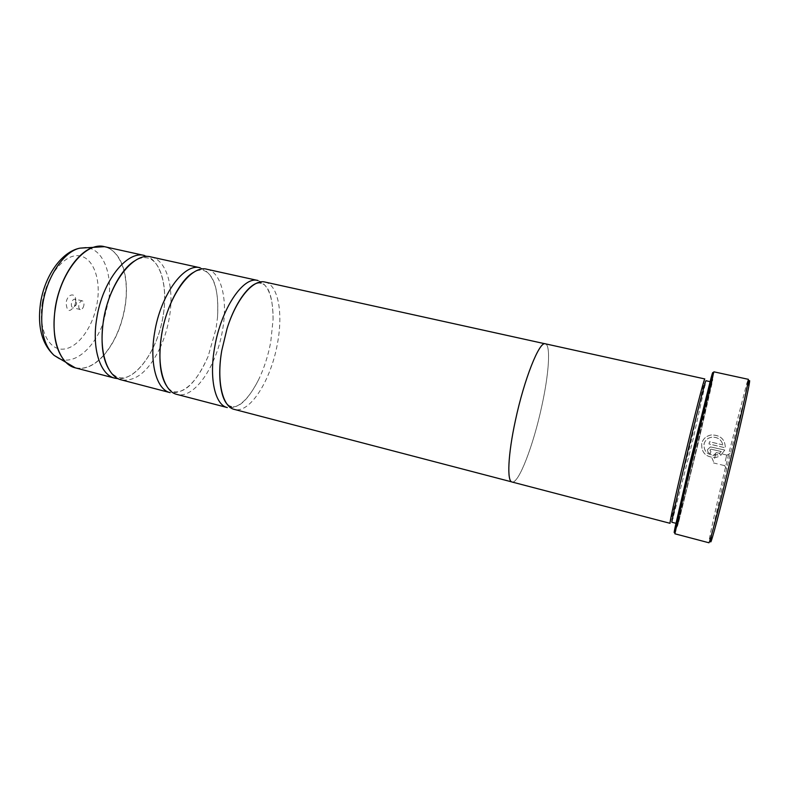 <?xml version="1.0" encoding="UTF-8"?>
<svg xmlns="http://www.w3.org/2000/svg" width="789" height="789" viewBox="0 0 789 789"><rect width="100%" height="100%" fill="white"/><g stroke="black" fill="none" stroke-linecap="round" stroke-linejoin="round"><path stroke-width="0.59" stroke-dasharray="3.94 2.96" d="M144.426 255.488C160.542 258.723 168.304 286.831 163.047 316.251C157.83 349.31 136.744 380.111 118.251 378.71M200.169 267.767C213.523 272.905 219.303 289.445 217.517 317.395L216.008 328.865L208.148 356.332C197.013 382.034 184.33 394.135 170.108 392.626M257.895 280.489C268.142 284.079 273.201 297.108 273.083 319.575L270.755 341.893C268.201 355.583 264.157 368.177 258.614 379.687C248.496 399.747 238.051 409.037 227.301 407.568M722.892 444.927L709.498 441.761L708.976 443.96L725.338 447.846C725.121 439.424 720.535 435.124 711.599 434.956C706.421 435.794 703.127 438.615 701.717 443.398C701.243 452.807 705.948 457.492 715.83 457.472L718.72 456.575L717.438 454.572L715.288 455.214C707.408 455.194 703.66 451.436 704.044 443.96L704.044 443.951C705.169 440.144 707.782 437.885 711.905 437.195C717.714 437.007 721.373 439.591 722.892 444.927L722.892 444.897C721.393 439.562 717.724 436.978 711.915 437.155C707.792 437.856 705.179 440.104 704.054 443.921L704.054 443.921C703.67 451.407 707.417 455.154 715.288 455.174L717.438 454.533L718.73 456.535L715.83 457.442C705.948 457.452 701.243 452.768 701.727 443.369C703.137 438.576 706.431 435.765 711.609 434.917C720.535 435.084 725.111 439.384 725.338 447.807L708.986 443.921L709.508 441.722L722.892 444.897M719.479 453.389L720.761 455.381L724.795 450.065L710.514 446.939L707.644 449.493C707.358 451.564 708.266 452.965 710.337 453.675L710.879 451.446L709.972 450.055L710.928 449.197L709.982 450.016L710.889 451.407L710.347 453.645C708.266 452.925 707.368 451.525 707.654 449.454L710.524 446.909L724.805 450.026L720.771 455.342L719.479 453.35L721.284 451.535L710.938 449.168L721.284 451.535L719.479 453.35M709.439 538.601L711.284 537.634C713.394 525.602 722.231 486.882 731.087 450.539L748.041 384.953L746.848 383.257L729.677 450.016C720.673 486.961 711.658 526.322 709.439 538.601L708.936 542.773M748.297 379.312L746.848 383.257M75.547 302.641L74.777 305.511C69.708 312.927 66.828 312.01 66.138 302.729C67.489 292.788 76.957 292.186 75.636 301.96L75.547 302.641M76.563 303.42L76.138 304.988L72.963 307.769C71.691 307.276 71.188 305.836 71.444 303.469C72.124 300.53 73.328 299.08 75.044 299.11L76.563 303.42M83.89 305.185C83.22 308.124 82.026 309.584 80.31 309.554C79.058 309.061 78.555 307.621 78.821 305.254C79.502 302.295 80.695 300.846 82.401 300.875C83.673 301.368 84.167 302.808 83.89 305.185M729.904 462.788L732.3 452.284L729.904 462.788M725.347 461.032L726.699 455.046L725.347 461.032M714.597 458.448L716.008 452.482L714.597 458.448M711.974 377.201L696.983 442.353L675.631 528.127M674.871 533.788C675.335 534.429 687.13 487.385 697.861 442.451C706.895 404.708 714.43 371.629 713.867 371.816M671.912 522.259L692.357 442.451L705.987 380.732M670.058 523.314L691.006 441.939L704.814 378.947M689.862 463.537C678.57 510.769 672.494 538.946 676.893 522.851L696.756 443.004L710.692 382.468C714.992 362.052 703.255 407.38 689.862 463.537M691.549 463.705C680.483 509.97 674.437 537.654 678.688 521.904L698.117 443.517L711.856 384.135C716.116 364.193 704.676 408.712 691.549 463.705M151.015 256.938C166.982 260.143 174.596 288.271 169.31 317.74C167.475 328.362 164.418 338.373 160.128 347.791M160.039 347.969C148.717 371.175 135.836 381.817 121.407 379.903M512.022 482.01C518.56 484.278 533.413 445.282 541.737 406.404C548.937 373.868 550.949 344.773 545.288 343.836C539.459 340.956 524.182 379.036 515.395 420.596C507.978 454.592 506.834 481.398 512.031 481.971C518.57 484.229 533.413 445.262 541.727 406.404C548.947 373.848 550.969 344.734 545.298 343.797M206.984 269.276C221.65 272.195 228.031 300.491 222.488 330.404C216.59 366.254 194.143 399.461 176.864 394.392M264.956 282.048C278.221 284.661 283.271 313.125 277.452 343.491C271.16 379.864 249.896 414.028 234.303 409.402M103.763 355.385C114.504 342.761 121.585 326.695 125.027 307.197C127.167 293.843 126.871 281.683 124.139 270.735M124.1 270.568C120.461 257.165 113.912 249.206 104.483 246.681M101.594 246.276C120.204 247.233 130.264 276.456 124.849 307.168C121.437 326.567 114.395 342.574 103.724 355.188M696.608 443.457L710.534 381.738C710.416 380.051 700.198 420.458 690.059 462.946L676.429 523.432C676.844 524.083 687.17 482.986 696.608 443.457M691.598 463.567C681.716 504.881 675.65 532.19 678.106 523.817L698.087 443.625L712.289 380.821L691.598 463.567M103.112 323.234L108.931 299.07M108.971 298.725C112.137 272.254 102.432 248.614 86.139 247.628M42.271 302.956C46.186 276.702 63.731 254.443 78.279 255.715C92.895 256.603 101.189 278.606 97.244 302.443C93.487 326.281 78.289 347.988 63.544 349.123C48.76 350.641 38.128 329.21 42.271 302.956M59.402 358.67C74.363 365.199 93.763 348.56 102.994 323.549M103.606 355.316C93.201 366.747 82.855 370.613 72.549 366.895M75.31 367.852C84.857 369.903 94.305 365.79 103.645 355.514M108.704 369.015C111.565 373.611 114.888 376.383 118.666 377.349C133.982 382.497 157.682 351.43 163.057 316.261C168.343 287.028 160.532 260.183 147.415 257.964C143.608 257.096 139.387 258.062 134.751 260.843M217.517 317.395C218.928 289.938 214.174 274.247 203.256 270.302C200.534 269.68 197.487 270.272 194.133 272.057M273.083 319.575C272.955 297.709 268.96 285.549 261.08 283.083M258.614 379.687C248.545 399.096 239.452 408.1 231.315 406.72M208.148 356.332C196.905 381.422 185.523 393.238 174.004 391.778C171.302 391.088 168.866 389.184 166.686 386.068M76.138 304.988L74.777 305.511M80.31 309.554L72.963 307.769M724.272 465.244L727.912 470.52M713.493 462.926L724.184 465.52M715.82 453.34L711.451 456.91L713.71 462.078M705.356 385.131L704.202 383.474M710.051 381.629L710.534 381.738C711.116 381.462 711.303 383.01 707.131 399.382L679.921 512.505C677.662 521.726 676.498 525.366 676.429 523.432L675.946 523.304M678.688 521.904L676.893 522.851M711.856 384.135L710.692 382.468M673.352 518.057L671.567 519.004M716.008 452.482L726.699 455.046M726.659 455.322L732.3 452.284M82.401 300.875L75.044 299.11M76.612 303.045L75.636 301.96"/><path stroke-width="1.18" d="M96.731 318.519C102.225 281.357 126.95 250.281 144.426 255.488L104.483 246.681C86.011 241.286 60.516 271.712 55.319 308.42C50.397 338.363 59.954 364.498 75.31 367.852L114.888 378.197C100.331 375.061 91.603 348.837 96.731 318.519M154.614 332.633C160.522 294.859 184.133 262.855 200.169 267.767L151.015 256.938C133.706 251.77 109.109 282.955 103.566 320.186C98.408 350.563 106.988 376.797 121.407 379.903L170.108 392.626C156.705 389.805 149.19 363.463 154.614 332.633M214.667 347.278C221.028 308.864 243.406 275.884 257.895 280.489L206.984 269.276C191.125 264.394 167.672 296.506 161.706 334.358C156.242 365.248 163.609 391.61 176.864 394.392L227.301 407.568C215.141 405.092 208.937 378.631 214.667 347.278M118.251 378.71L114.888 378.197M748.041 384.953C753.811 365.376 743.366 414.462 728.829 473.883C716.688 523.728 708.335 553.553 711.284 537.634M727.152 473.716C739.185 424.492 749.609 377.596 748.297 379.312L713.867 371.816L690.503 464.77L674.871 533.788L708.936 542.773C709.41 543.868 717.359 513.974 727.152 473.716M675.631 528.127C673.885 534.419 673.698 534.153 675.098 527.328L689.576 464.396L711.126 377.665C712.99 370.958 713.276 370.8 711.974 377.201M710.051 381.629L705.987 380.732C705.701 379.016 695.346 419.334 685.256 461.772C676.972 496.537 671.192 522.88 671.912 522.259L675.946 523.304M704.814 378.947C704.478 377.172 693.856 418.288 683.57 461.604C675.118 497.08 669.279 523.945 670.058 523.314L512.022 482.01C506.824 481.438 507.968 454.622 515.385 420.606C524.182 379.016 539.469 340.907 545.298 343.797L704.814 378.947M511.657 481.872L234.303 409.402C222.488 406.976 216.403 381.334 221.788 350.444L226.985 328.855C236.256 298.903 253.338 278.842 264.956 282.048L544.903 343.748M72.549 366.895L67.045 363.433C55.871 352.634 51.906 334.289 55.161 308.381C59.579 278.034 78.131 250.36 95.114 246.858L101.594 246.276M86.139 247.628L79.847 248.16C63.889 251.425 46.699 276.771 42.695 304.593C39.746 328.342 43.533 345.257 54.037 355.326L59.402 358.67M104.483 246.681L79.847 248.16C61.049 251.878 44.352 276.742 40.446 303.657C37.369 326.774 41.896 343.994 54.037 355.326L75.31 367.852M711.126 377.665L712.26 377.034M134.751 260.843C121.743 268.329 107.58 293.646 103.497 320.127C100.489 341.617 102.225 357.92 108.704 369.015M194.133 272.057C181.697 278.113 166.292 305.451 161.666 334.329C158.214 358.354 159.891 375.603 166.686 386.068M221.788 350.444C216.334 381.265 222.537 405.497 231.315 406.72M226.985 328.855C236.148 298.932 252.707 280.174 261.08 283.083M675.098 527.328L675.818 528.403"/></g></svg>
